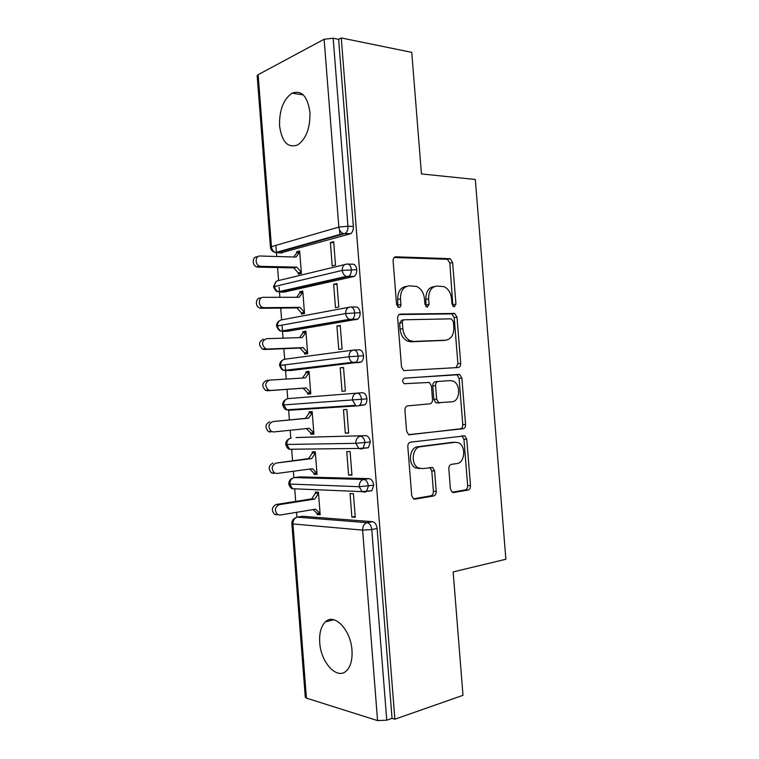 <?xml version="1.0" encoding="UTF-8"?>
<svg xmlns="http://www.w3.org/2000/svg" width="759" height="759" viewBox="0 0 759 759"><rect width="100%" height="100%" fill="white"/><g stroke="black" fill="none" stroke-linecap="round" stroke-linejoin="round"><path stroke-width="1.14" d="M454.195 306.892L455.96 304.131L452.63 262.548L450.153 258.677L395.904 256.817C394.035 256.997 393.105 258.335 393.105 260.83L396.568 304.568L398.978 307.433C400.287 307.243 400.932 306.285 400.923 304.539L400.477 298.894C400.467 290.925 403.399 286.579 409.291 285.849L416.653 286.447C421.131 288.581 423.74 292.708 424.49 298.828L424.936 304.359L427.241 307.158L429.082 304.331L428.645 298.818C428.617 291.039 431.406 286.798 437.023 286.077L443.93 286.608C448.275 288.657 450.818 292.708 451.558 298.761L451.994 304.16L454.195 306.892M452.886 306.285L449.85 263.145L447.383 259.284L394.187 257.491M397.763 306.987L397.735 299.407L400.477 298.894M425.97 306.627L425.884 299.321L428.645 298.818M319.729 642.56C319.159 633.072 321.057 626.175 325.421 621.877C334.283 612.75 350.81 629.752 351.977 650.264C352.537 659.647 350.705 666.487 346.493 670.776C337.129 680.415 320.744 662.446 319.729 642.56M279.587 125.966C279.17 110.311 283.325 99.382 292.054 93.177C301.598 89.847 307.556 96.203 309.928 112.266C310.279 127.892 306.228 138.774 297.756 144.903C287.927 148.422 281.874 142.104 279.587 125.966M450.429 489.014L452.193 492.259L453.635 492.525L467.999 490.067C469.679 489.536 470.504 488.065 470.485 485.646L466.766 439.224L464.869 435.865L410.591 442.155C408.731 442.639 407.811 444.148 407.82 446.671L411.691 495.513L413.475 498.815L415.097 499.128L433.569 495.969C435.353 495.409 436.235 493.891 436.226 491.396L434.594 470.922L432.744 467.582L422.194 468.635L418.162 467.857C410.439 464.11 412.308 447.203 420.458 446.728L455.362 442.269L458.768 442.905C466.225 446.226 464.869 462.886 457.06 463.531L451.387 464.356C449.66 464.859 448.806 466.33 448.816 468.787L450.429 489.014M341.265 37.95L394.87 719.209L462.99 695.31L453.151 571.925L505.874 559.25L475.324 179.485L421.444 173.925L411.757 52.362L341.265 37.95L338.637 39.335L333.163 38.225L347.935 226.22L353.362 226.524L338.637 39.335M458.189 367.527C459.888 367.176 460.722 365.81 460.704 363.428L456.994 317.158L454.717 313.448L400.439 314.103C398.579 314.378 397.65 315.772 397.659 318.268L401.511 366.939L403.703 370.62L458.189 367.527M461.88 378.143L465.59 424.48C465.609 426.881 464.774 428.304 463.094 428.74L408.579 434.651L406.596 431.169L404.945 410.296C404.936 407.773 405.856 406.302 407.716 405.875L429.86 403.835C431.643 403.427 432.526 401.985 432.507 399.528L431.435 386.018L429.319 382.441L404.139 383.722C402.052 381.407 402.194 379.538 404.585 378.134L459.802 374.604L461.88 378.143L459.072 378.38L462.772 424.585L465.59 424.48M353.381 406.008L353.343 405.505M350.032 363.295L349.975 362.612M258.126 74.695L271.447 246.666L270.451 247.254L257.178 75.843L258.126 74.695L324.112 39.259L333.163 38.225M394.87 719.209L392.042 718.337L386.748 720.187L377.565 720.604L306.418 698.128L305.298 697.217L291.854 523.606L292.927 523.938L306.418 698.128M296.93 517.24L296.551 512.325M295.697 501.395L294.729 488.824M293.856 477.667L293.363 471.263M292.538 460.618L291.655 449.214M290.792 438.133L290.185 430.258M289.378 419.879L288.591 409.68M287.737 398.655L287.016 389.358M286.219 379.064L285.156 365.345M284.672 359.206L283.866 348.704M283.05 338.163L282.12 326.218M281.627 319.814L280.716 308.097M279.881 297.31L279.094 287.139M278.572 280.46L277.566 267.538M276.712 256.504L275.849 245.385M339.966 235.062L339.567 229.892M296.646 251.808L296.741 253.013L299.748 252.187L296.019 257.073L260.043 256.011C255.185 255.584 254.739 264.568 259.55 266.086L260.84 266.333L257.899 267.121L293.79 267.889L298.287 272.965L298.382 274.16L301.399 273.42L299.653 250.982L296.646 251.808L299.729 251.912M330.383 242.576L333.666 241.675L335.506 265.119L332.205 265.925L330.383 242.576L333.751 242.709M392.042 718.337L377.119 528.511L371.768 529.526L386.748 720.187M372.489 521.699L302.499 516.272L297.338 517.145L367.147 522.676L372.489 521.699C375.003 522.277 376.549 524.554 377.119 528.511M353.362 226.524C353.476 229.863 352.584 232.263 350.686 233.706L280.896 252.87M279.663 251.95L279.321 251.466M301.56 516.433L302.499 516.272M298.809 476.956L294.264 477.591L363.76 479.441L369.102 478.654C371.616 479.1 373.143 481.301 373.713 485.238L371.91 490.712L368.371 491.272M369.102 478.654L299.435 476.87M317.082 514.507L320.184 514.735L318.429 492.145L315.336 492.003L315.431 493.208L311.75 498.872L276.229 504.469L279.255 504.659C274.815 507.126 274.236 510.418 277.519 514.526L280.062 515.057L315.63 509.156L320.089 513.53L316.987 513.302L317.082 514.507L320.127 513.985M351.872 517.069L355.259 517.325L353.409 493.711L350.032 493.559L351.872 517.069L355.193 516.481M296.067 437.545L365.724 435.657C368.219 435.979 369.747 438.104 370.316 442.023L368.381 447.725L363.096 448.37M365.724 435.657L296.38 437.507M313.96 474.337L317.044 474.403L315.289 451.833L312.205 451.861L312.3 453.066L308.619 458.588L276.048 463.094C271.513 465.533 270.991 468.825 274.473 472.98L276.845 473.483L312.48 468.701L316.949 473.189L313.865 473.132L313.96 474.337L317.006 473.91M348.59 475.087L351.958 475.162L350.108 451.577L346.749 451.596L348.59 475.087L351.92 474.612M366.92 398.864L283.705 404.926C283.724 401.293 285.204 399.187 288.145 398.598L362.347 392.716C364.832 392.906 366.36 394.955 366.92 398.864C366.995 401.577 366.303 403.56 364.842 404.794L357.982 405.847L289.046 410.239L287.538 409.746M294.226 409.784L292.879 409.405M310.839 434.205L313.913 434.11L312.158 411.577L309.093 411.757L309.179 412.962L305.498 418.351L272.842 421.577C268.221 423.996 267.756 427.298 271.447 431.492L273.638 431.956L309.34 428.294L313.818 432.905L310.744 433.009L310.839 434.205L313.894 433.882M345.298 433.152L348.656 433.057L346.816 409.49L343.466 409.699L345.298 433.152L348.637 432.791M354.045 350.041L358.979 349.823C361.455 349.89 362.973 351.863 363.523 355.753C363.599 358.59 362.859 360.658 361.312 361.929L290.953 370.515M290.08 370.316L289.293 369.775M306.067 372.906L309.122 372.565L305.412 377.849L269.635 380.117C264.919 382.517 264.521 385.828 268.449 390.06L270.432 390.477L267.443 390.752L303.145 388.21L307.623 392.925L307.718 394.13L310.782 393.874L309.027 371.36L305.972 371.701L306.067 372.906L302.462 378.039M342.024 391.274L345.364 390.989L343.523 367.46L340.184 367.84L342.024 391.274M351.104 307.025L355.61 306.987C358.077 306.921 359.586 308.818 360.136 312.689C360.212 315.668 359.415 317.812 357.774 319.131L287.585 331.275M286.456 330.801L285.877 330.25M302.955 332.897L305.991 332.395L302.281 337.546L266.437 338.694C261.627 341.085 261.305 344.415 265.46 348.685L267.234 349.045L264.255 349.491L300.023 348.058L304.511 352.897L304.606 354.092L307.651 353.675L305.896 331.19L302.86 331.692L302.955 332.897L299.53 337.632M338.751 349.444L342.072 348.988L340.231 325.478L336.911 326.038L338.751 349.444M348.153 264.094L352.252 264.198C354.7 264.009 356.199 265.84 356.758 269.692C356.815 272.804 355.971 275.033 354.225 276.39L284.236 292.063M283.012 291.342L282.566 290.82M299.843 292.927L302.869 292.272L299.15 297.281L263.24 297.329C258.534 297.063 257.889 305.716 262.5 307.357L264.037 307.67L261.077 308.287L296.911 307.945L301.399 312.907L301.494 314.103L304.52 313.524L302.775 291.067L299.748 291.731L299.843 292.927L296.608 297.291M335.478 307.651L338.789 307.025L336.949 283.553L333.647 284.274L335.478 307.651M356.758 269.692L342.243 270.403L273.506 286.769L276.067 281.655M299.748 291.731L302.822 291.741M333.647 284.274L337.005 284.312M302.86 331.692L305.934 331.607M336.911 326.038L340.269 325.953M305.972 371.701L309.036 371.521M340.184 367.84L343.533 367.65M360.136 312.689L345.63 313.552L276.561 326.123C276.485 323.884 277.414 322.139 279.34 320.877M363.523 355.753L349.017 356.758L279.606 365.534C282.803 372.403 283.069 369.197 283.97 370.401L291.181 370.496M364.842 404.794L359.472 405.268C360.933 404.025 361.616 402.042 361.54 399.31C360.98 395.382 359.462 393.323 356.977 393.134C353.941 393.76 352.413 396.056 352.413 400.021L355.648 405.363L286.798 409.794L283.705 404.926L282.661 404.983C282.614 402.498 283.714 400.638 285.982 399.414M370.316 442.023L355.81 443.332L285.726 444.48C285.688 441.842 286.893 439.926 289.35 438.74M373.713 485.238L359.216 486.699L288.79 484.024C288.762 481.215 290.09 479.242 292.746 478.113M434.414 286.579L434.252 286.608C428.645 287.329 425.856 291.56 425.884 299.321M406.473 286.39C400.629 287.168 397.725 291.503 397.735 299.407M456.017 367.66L457.895 363.713L454.205 317.594L451.928 313.894L399.111 314.539M453.379 321.56L451.169 318.846L404.3 319.786C403.01 319.985 402.365 320.962 402.365 322.708L402.839 328.666C403.532 334.52 405.989 338.542 410.192 340.725L413.702 341.427L445.694 340.203C451.197 339.216 453.91 334.899 453.835 327.262L453.379 321.56M403.864 319.862L401.558 320.232L399.623 323.135L402.365 322.708M444.11 340.402L410.942 341.797L407.431 341.095C403.238 338.922 400.79 334.909 400.088 329.074L399.623 323.135M408.94 434.812L460.277 428.826C461.956 428.389 462.791 426.975 462.772 424.585M404.13 378.229L458.749 374.405M451.984 401.796C460.096 401.558 461.111 384.263 453.227 381.132L450.286 380.572L438.18 381.464C436.425 381.834 435.552 383.248 435.571 385.695L436.643 399.158L438.674 402.668L451.984 401.796M438.18 381.464L435.391 381.701C433.636 382.071 432.763 383.485 432.782 385.923L435.571 385.695M439.888 402.906L435.884 402.849L433.844 399.338L432.782 385.923M459.072 378.38L456.994 374.861L455.941 374.661M453.768 442.298L455.362 442.269M419.395 468.607L415.372 467.819C407.659 464.091 409.528 447.231 417.659 446.766L452.544 442.317M413.446 498.805L430.761 495.845C432.545 495.295 433.427 493.777 433.408 491.291L431.786 470.874L429.869 467.516M452.089 492.202L465.163 489.963C466.842 489.441 467.667 487.971 467.648 485.561L463.939 439.281L461.88 435.856M257.899 267.121L256.608 266.874C251.808 265.365 252.254 256.419 257.102 256.836M260.84 266.333L296.797 267.121L301.304 272.225L298.287 272.965L301.37 273.012M296.741 253.013L293.686 257.007M293.79 267.889L296.797 267.121M261.077 308.287L259.54 307.974C254.939 306.342 255.584 297.718 260.28 297.983M264.037 307.67L299.928 307.348L304.425 312.328L301.399 312.907L304.473 312.86M296.911 307.945L299.928 307.348M264.255 349.491L262.491 349.131C258.345 344.88 258.667 341.569 263.468 339.188M267.234 349.045L303.069 347.613L307.556 352.47L304.511 352.897L307.575 352.755M300.023 348.058L303.069 347.613M267.443 390.752L265.46 390.344C261.551 386.122 261.94 382.821 266.646 380.43L269.322 380.145M270.432 390.477L306.2 387.934L310.687 392.669L307.623 392.925L310.687 392.669M303.145 388.21L306.2 387.934M270.64 432.061L268.449 431.605C264.758 427.421 265.223 424.139 269.843 421.729M312.243 412.678L309.179 412.962L312.253 412.782L308.552 418.2L272.842 421.577M306.446 428.588L310.744 433.009M305.498 418.351L308.552 418.2M273.828 473.417L271.456 472.923C267.984 468.787 268.506 465.504 273.031 463.075M315.355 452.687L312.3 453.066L315.383 453.047L311.702 458.597L276.048 463.094M309.805 469.062L313.865 473.132M308.619 458.588L311.702 458.597M277.026 514.82L274.483 514.289C271.21 510.19 271.788 506.917 276.229 504.469M318.476 492.743L315.431 493.208L318.524 493.35L314.843 499.043L279.255 504.659M313.163 509.564L316.987 513.302M311.75 498.872L314.843 499.043M453.17 304.606L455.96 304.131M398.181 305.033L400.923 304.539M426.321 304.814L429.082 304.331M270.451 247.254C270.887 250.166 272.604 251.922 275.602 252.51C273.212 251.533 271.826 249.588 271.447 246.666L338.846 227.083L324.112 39.259M275.166 252.443L276.836 252.738L275.602 252.51L343.191 233.535C340.706 232.434 339.264 230.281 338.846 227.083L347.935 226.22C348.058 229.579 347.167 231.988 345.269 233.44L276.836 252.738L282.054 252.908M377.565 720.604L362.622 530.124L292.927 523.938C292.946 520.276 294.416 518.008 297.338 517.145M371.768 529.526L362.622 530.124C362.622 526.11 364.13 523.634 367.147 522.676C369.671 523.264 371.208 525.551 371.768 529.526M349.88 234.066L343.191 233.535L350.686 233.706M353.239 276.817L347.84 276.731L346.275 276.409L348.827 276.304C350.563 274.948 351.408 272.699 351.351 269.578C350.791 265.707 349.292 263.866 346.844 264.066C343.789 264.379 342.252 266.485 342.243 270.403C342.679 273.335 344.017 275.337 346.275 276.409L278.373 291.769C276.21 290.811 274.919 288.989 274.511 286.314C274.54 282.718 276.029 280.764 278.989 280.451L344.871 264.54M354.225 276.39L348.827 276.304L279.881 292.044L285.099 292.063M356.607 319.615L351.218 319.719L349.377 319.33L352.375 319.226C354.017 317.907 354.804 315.753 354.738 312.765C354.187 308.875 352.679 306.968 350.222 307.034C347.167 307.452 345.639 309.625 345.63 313.552C346.028 316.332 347.28 318.268 349.377 319.33L281.162 331.066C279.141 330.099 277.946 328.343 277.576 325.801C277.595 322.205 279.084 320.194 282.035 319.786L348.865 307.291M357.774 319.131L352.375 319.226L282.936 331.398L288.135 331.256M359.975 362.47L354.595 362.755L352.499 362.318L355.924 362.214C357.48 360.933 358.21 358.865 358.134 356.009C357.574 352.11 356.066 350.117 353.599 350.06C350.554 350.582 349.026 352.812 349.017 356.758C349.387 359.396 350.544 361.246 352.499 362.318L283.97 370.401C282.092 369.443 280.982 367.754 280.64 365.335C280.659 361.73 282.149 359.671 285.09 359.168L352.897 350.146M361.312 361.929L285.545 370.8M368.381 447.725L358.817 448.465L355.81 443.332C355.81 439.357 357.328 436.994 360.364 436.264C362.859 436.586 364.386 438.721 364.946 442.658L363.02 448.379L361.369 448.996L358.817 448.465L289.644 449.243L292.101 449.726L290.688 449.224M278.344 291.76L277.187 291.437C276.304 291.674 275.071 290.109 273.506 286.76M276.561 326.123C279.625 332.765 280.887 330.307 281.162 331.066L282.936 331.398M285.726 444.48C286.826 447.582 288.126 449.167 289.644 449.243L286.769 444.546C286.798 440.913 288.268 438.749 291.209 438.066L290.612 438.18M282.661 404.983C283.875 408.209 285.251 409.813 286.798 409.794L289.046 410.239M294.264 477.591C291.342 478.36 289.862 480.57 289.843 484.223L292.519 488.73L293.894 488.787M363.76 479.441C360.724 480.286 359.216 482.705 359.216 486.699L362.005 491.623L364.756 492.193L366.559 491.557L368.352 486.064C367.792 482.107 366.255 479.897 363.76 479.441M394.727 257.092L395.904 256.817M446.709 259.151L449.48 258.544M449.85 263.145L452.63 262.548M399.756 314.217L400.439 314.103M451.074 313.723L453.854 313.287M454.205 317.594L456.994 317.158M457.895 363.713L460.704 363.428M400.088 329.074L402.839 328.666M410.942 341.797L413.702 341.427M442.905 340.563L445.694 340.203M460.277 428.826L463.094 428.74M433.844 399.338L436.643 399.158M417.659 446.766L420.458 446.728M431.786 470.874L434.594 470.922M433.408 491.291L436.226 491.396M430.761 495.845L433.569 495.969M414.101 499.08L415.097 499.128M463.939 439.281L466.766 439.224M467.648 485.561L470.485 485.646M465.163 489.963L467.999 490.067M452.772 492.496L453.635 492.525M325.421 621.877L333.751 619.752M292.054 93.177L303.277 94.913M282.642 360.127C280.555 361.379 279.549 363.182 279.606 365.525M295.906 517.61C293.192 518.739 291.836 520.731 291.854 523.606M371.91 490.712L362.005 491.623L292.519 488.73C291.001 488.549 289.767 486.984 288.79 484.024M447.383 259.284L450.153 258.677M451.928 313.894L454.717 313.448M407.431 341.095L410.192 340.725M435.884 402.849L438.674 402.668M456.994 374.861L459.802 374.604M415.372 467.819L418.162 467.857M429.936 467.553L432.744 467.582M462.051 435.932L464.869 435.865M256.608 266.874L259.55 266.086M259.54 307.974L262.5 307.357M262.491 349.131L265.46 348.685M265.46 390.344L268.449 390.06M268.449 431.605L271.447 431.492M271.456 472.923L274.473 472.98M274.483 514.289L277.519 514.526"/></g></svg>
